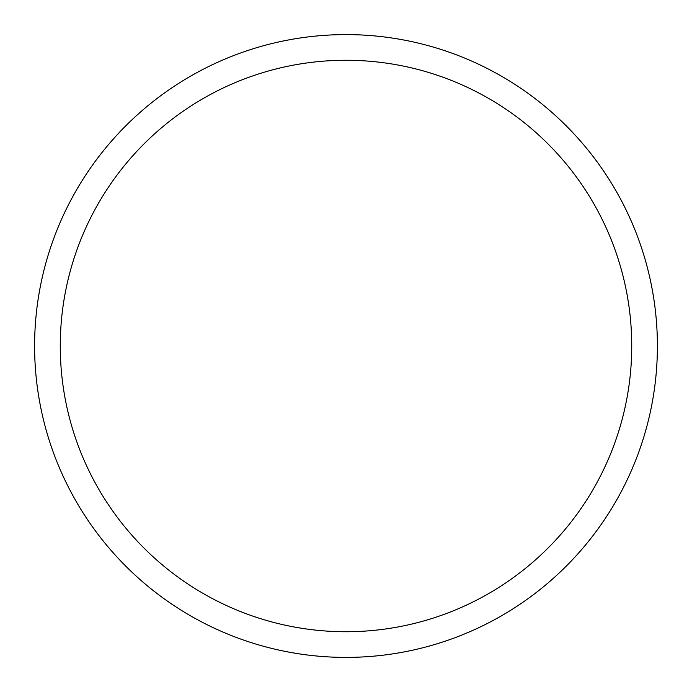 <?xml version="1.0" encoding="UTF-8"?>
<svg xmlns="http://www.w3.org/2000/svg" width="692" height="692" viewBox="0 0 692 692"><rect width="100%" height="100%" fill="white"/><g stroke="black" fill="none" stroke-linecap="round" stroke-linejoin="round"><path stroke-width="1.04" d="M346 34.6A311.4 311.4 0 0 1 657.4 346A311.4 311.4 0 0 1 346 657.4A311.4 311.4 0 0 1 34.6 346A311.4 311.4 0 0 1 346 34.6M346 60.265A285.735 285.735 0 0 1 631.735 346A285.735 285.735 0 0 1 346 631.735A285.735 285.735 0 0 1 60.265 346A285.735 285.735 0 0 1 346 60.265"/></g></svg>
